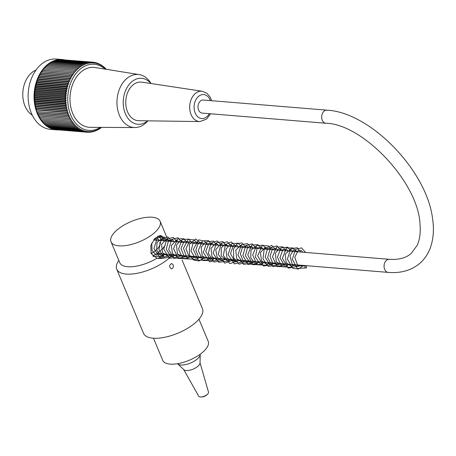 <?xml version="1.0" encoding="UTF-8"?>
<svg xmlns="http://www.w3.org/2000/svg" width="456" height="456" viewBox="0 0 456 456"><rect width="100%" height="100%" fill="white"/><g stroke="black" fill="none" stroke-linecap="round" stroke-linejoin="round"><path stroke-width="0.68" d="M153.478 338.227L162.741 360.371A24.647 10.129 -22.7 0 0 189.388 360.2A24.647 10.129 -22.7 0 0 208.221 341.344L198.958 319.2M152.834 255.93A24.647 10.129 -22.7 0 0 165.277 244.838M161.572 236.727A24.647 10.129 -22.7 0 0 157.753 236.134M151.187 253.65A18.086 7.433 -22.7 0 0 159.737 242.455M157.103 240.261A18.086 7.433 -22.7 0 0 153.803 239.674M35.995 70.059A24.117 17.231 94.7 0 0 25.006 106.083A24.117 17.231 94.7 0 0 32.29 115.186M62.238 59.519L56.305 59.035A35.289 25.211 94.7 0 0 28.289 92.14A35.289 25.211 94.7 0 0 50.53 129.379L56.47 129.863A35.289 25.211 -85.3 0 1 34.228 92.631A35.289 25.211 -85.3 0 1 62.238 59.519A35.289 25.211 -85.3 0 1 64.49 59.85M58.738 129.909A35.289 25.211 -85.3 0 1 56.47 129.863M106.14 69.289A132.645 90.795 -101.8 0 0 105.661 68.428A132.645 23.946 173.9 0 1 105.387 68.748A132.645 89.667 -105.8 0 0 104.606 67.42A132.645 28.608 171.7 0 1 104.338 67.801A132.645 88.293 -109.7 0 0 103.506 66.49A132.645 33.191 169.4 0 1 103.25 66.935A132.645 86.674 -113.5 0 0 102.372 65.641A132.645 37.683 167.1 0 1 102.127 66.154A132.645 84.816 -117.2 0 0 101.198 64.883A132.645 42.066 164.7 0 1 100.975 65.459A132.645 82.73 -120.7 0 0 100.001 64.216A132.645 46.341 162.3 0 1 99.796 64.849A132.645 80.416 -124.2 0 0 98.775 63.635A132.645 50.485 159.8 0 1 98.587 64.33A132.645 77.879 -127.5 0 0 97.521 63.145A132.645 54.492 157.3 0 1 97.362 63.897A132.645 75.132 -130.7 0 0 96.256 62.751A132.645 58.351 154.7 0 1 96.113 63.561A132.645 72.173 -133.8 0 0 94.968 62.449A132.645 62.044 152 0 1 94.854 63.316A132.645 69.021 -136.8 0 0 93.662 62.244A132.645 65.573 149.2 0 1 93.583 63.162A132.645 65.681 -139.7 0 0 92.357 62.136A132.645 68.919 146.3 0 1 92.306 63.105A132.645 62.158 -142.5 0 0 91.04 62.124A132.645 72.082 143.3 0 1 91.023 63.139A132.645 58.465 -145.2 0 0 89.718 62.21A132.645 75.04 140.2 0 1 89.735 63.264A132.645 54.612 -147.8 0 0 88.401 62.386A132.645 77.799 137 0 1 88.458 63.487A132.645 50.61 -150.4 0 0 87.085 62.66A132.645 80.341 133.7 0 1 87.181 63.8A132.645 46.472 -152.9 0 0 85.785 63.031A132.645 82.661 130.2 0 1 85.916 64.205A132.645 42.203 -155.3 0 0 84.491 63.492A132.645 84.753 126.7 0 1 84.662 64.701A132.645 37.819 -157.6 0 0 83.209 64.051A132.645 86.617 123 0 1 83.431 65.288A132.645 33.328 -159.9 0 0 81.955 64.695A132.645 88.247 119.2 0 1 82.217 65.96A132.645 28.751 -162.2 0 0 80.718 65.43A132.645 89.627 115.3 0 1 81.025 66.718A132.645 24.094 -164.4 0 0 79.504 66.251A132.645 90.767 111.3 0 1 79.857 67.562A132.645 19.369 -166.6 0 0 78.324 67.163A132.645 91.656 107.3 0 1 78.723 68.486A132.645 14.592 -168.8 0 0 77.172 68.149A132.645 92.294 103.1 0 1 77.623 69.489A132.645 9.775 -171 0 0 76.061 69.221A132.645 92.682 99 0 1 76.557 70.566A132.645 4.93 -173.1 0 0 74.984 70.367A132.645 92.813 94.8 0 1 75.531 71.717L73.952 71.586A132.645 92.688 90.6 0 1 74.545 72.943A132.645 4.782 -177.4 0 1 72.96 72.88A132.645 92.311 86.4 0 1 73.604 74.231A132.645 9.627 -179.6 0 1 72.019 74.237A132.645 91.679 82.3 0 1 72.709 75.582A132.645 14.444 178.3 0 1 71.125 75.656A132.645 90.795 78.2 0 1 71.866 76.996A132.645 19.22 176.1 0 1 70.287 77.132A132.645 89.667 74.2 0 1 71.073 78.46A132.645 23.946 173.9 0 1 69.5 78.666A132.645 88.293 70.3 0 1 70.332 79.977A132.645 28.608 171.7 0 1 68.77 80.25A132.645 86.674 66.5 0 1 69.648 81.544A132.645 33.191 169.4 0 1 68.098 81.886A132.645 84.816 62.8 0 1 69.027 83.152A132.645 37.683 167.1 0 1 67.488 83.556A132.645 82.73 59.3 0 1 68.463 84.799A132.645 42.066 164.7 0 1 66.935 85.266A132.645 80.416 55.8 0 1 67.955 86.486A132.645 46.341 162.3 0 1 66.451 87.01A132.645 77.879 52.5 0 1 67.516 88.196A132.645 50.485 159.8 0 1 66.029 88.783A132.645 75.132 49.3 0 1 67.14 89.935A132.645 54.492 157.3 0 1 65.675 90.579A132.645 72.173 46.2 0 1 66.827 91.69A132.645 58.351 154.7 0 1 65.39 92.391A132.645 69.021 43.2 0 1 66.576 93.463A132.645 62.044 152 0 1 65.168 94.215A132.645 65.681 40.3 0 1 66.399 95.241A132.645 65.573 149.2 0 1 65.014 96.051A132.645 62.158 37.5 0 1 66.285 97.031A132.645 68.919 146.3 0 1 64.934 97.892A132.645 58.465 34.8 0 1 66.234 98.821A132.645 72.082 143.3 0 1 64.917 99.727A132.645 54.612 32.2 0 1 66.257 100.605A132.645 75.04 140.2 0 1 64.974 101.551A132.645 50.61 29.6 0 1 66.342 102.378A132.645 77.799 137 0 1 65.1 103.369A132.645 46.472 27.1 0 1 66.496 104.139A132.645 80.341 133.7 0 1 65.293 105.171A132.645 42.203 24.7 0 1 66.718 105.883A132.645 82.661 130.2 0 1 65.55 106.949A132.645 37.819 22.4 0 1 67.003 107.599A132.645 84.753 126.7 0 1 65.881 108.699A132.645 33.328 20.1 0 1 67.357 109.292A132.645 86.617 123 0 1 66.274 110.42A132.645 28.751 17.8 0 1 67.773 110.95A132.645 88.247 119.2 0 1 66.736 112.108A132.645 24.094 15.6 0 1 68.252 112.569A132.645 89.627 115.3 0 1 67.26 113.749A132.645 19.369 13.4 0 1 68.793 114.148A132.645 90.767 111.3 0 1 67.847 115.345A132.645 14.592 11.2 0 1 69.392 115.676A132.645 91.656 107.3 0 1 68.491 116.896A132.645 9.775 9 0 1 70.053 117.158A132.645 92.294 103.1 0 1 69.198 118.389A132.645 4.93 6.9 0 1 70.771 118.588A132.645 92.682 99 0 1 69.962 119.825L71.541 119.956A132.645 92.813 94.8 0 1 70.783 121.199A132.645 4.782 2.6 0 0 72.367 121.262A132.645 92.688 90.6 0 1 71.655 122.51A132.645 9.627 0.4 0 0 73.239 122.504A132.645 92.311 86.4 0 1 72.578 123.747A132.645 14.444 -1.7 0 0 74.163 123.673A132.645 91.679 82.3 0 1 73.547 124.915A132.645 19.22 -3.9 0 0 75.126 124.773A132.645 90.795 78.2 0 1 74.567 126.004A132.645 23.946 -6.1 0 0 76.141 125.793A132.645 89.667 74.2 0 1 75.628 127.013A132.645 28.608 -8.3 0 0 77.189 126.739A132.645 88.293 70.3 0 1 76.722 127.942A132.645 33.191 -10.6 0 0 78.278 127.606A132.645 86.674 66.5 0 1 77.862 128.791A132.645 37.683 -12.9 0 0 79.401 128.387A132.645 84.816 62.8 0 1 79.031 129.55A132.645 42.066 -15.3 0 0 80.552 129.082A132.645 82.73 59.3 0 1 80.227 130.222A132.645 46.341 -17.7 0 0 81.732 129.692A132.645 80.416 55.8 0 1 81.453 130.798A132.645 50.485 -20.2 0 0 82.941 130.211A132.645 77.879 52.5 0 1 82.707 131.288A132.645 54.492 -22.7 0 0 84.166 130.644A132.645 75.132 49.3 0 1 83.978 131.681A132.645 58.351 -25.3 0 0 85.414 130.98A132.645 72.173 46.2 0 1 85.261 131.983A132.645 62.044 -28 0 0 86.674 131.225A132.645 69.021 43.2 0 1 86.566 132.189A132.645 65.573 -30.8 0 0 87.945 131.379A132.645 65.681 40.3 0 1 87.877 132.297A132.645 68.919 -33.7 0 0 89.222 131.436A132.645 62.158 37.5 0 1 89.194 132.308A132.645 72.082 -36.7 0 0 90.51 131.402A132.645 58.465 34.8 0 1 90.51 132.229A132.645 75.04 -39.8 0 0 91.793 131.277A132.645 54.612 32.2 0 1 91.827 132.046A132.645 77.799 -43 0 0 93.075 131.054A132.645 50.61 29.6 0 1 93.144 131.773A132.645 80.341 -46.3 0 0 94.346 130.741A132.645 46.472 27.1 0 1 94.449 131.402A132.645 82.661 -49.8 0 0 95.612 130.336A132.645 42.203 24.7 0 1 95.737 130.94A132.645 84.753 -53.3 0 0 96.866 129.84A132.645 37.819 22.4 0 1 97.02 130.387A132.645 86.617 -57 0 0 98.103 129.253A132.645 33.328 20.1 0 1 98.274 129.738A132.645 88.247 -60.8 0 0 99.317 128.581A132.645 28.751 17.8 0 1 99.511 129.002A132.645 89.627 -64.7 0 0 100.508 127.822A132.645 24.094 15.6 0 1 100.725 128.182A132.645 90.767 -68.7 0 0 101.352 127.384M105.045 69.112A33.163 23.689 94.7 0 0 75.502 74.14A33.163 23.689 94.7 0 0 70.8 115.168A33.163 23.689 94.7 0 0 100.263 127.378M100.24 128.142L100.725 128.182M98.98 128.957L99.511 129.002M97.687 129.692L98.274 129.738M96.364 130.331L97.02 130.387M95.019 130.883L95.737 130.94M93.651 131.339L94.449 131.402M92.266 131.698L93.144 131.773M90.858 131.966L91.827 132.046M89.439 132.137L90.51 132.229M88.008 132.211L89.194 132.308M57.114 129.772L87.877 132.297M55.746 129.561L86.566 132.189M54.406 129.259L85.261 131.983M53.09 128.86L83.978 131.681M51.796 128.364L51.944 128.763L82.707 131.288M50.536 127.783L50.696 128.279L81.453 130.798M49.311 127.11L49.47 127.697L80.227 130.222M48.114 126.352L48.268 127.024L79.031 129.55M46.957 125.503L47.099 126.266L77.862 128.791M45.839 124.568L45.965 125.423L76.722 127.942M44.762 123.559L44.865 124.488L75.628 127.013M43.736 122.464L43.804 123.479L74.567 126.004M42.756 121.296L42.79 122.39L73.547 124.915M41.827 120.059L41.821 121.222L72.578 123.747M40.949 118.748L40.897 119.985L71.655 122.51M67.847 115.345L37.084 112.82L37.985 113.099L37.734 114.37L38.64 114.581L38.441 115.864L39.358 116.006L39.205 117.3L40.128 117.374L40.025 118.674L70.783 121.199M40.128 117.374L71.541 119.956M39.205 117.3L69.962 119.825M39.358 116.006L70.771 118.588M38.441 115.864L69.198 118.389M38.64 114.581L70.053 117.158M37.734 114.37L68.491 116.896M37.985 113.099L69.392 115.676M105.661 68.428L105.182 68.389M104.606 67.42L104.071 67.374M103.506 66.49L102.913 66.439M102.372 65.641L101.716 65.59M101.198 64.883L100.48 64.826M100.001 64.216L99.209 64.148M98.775 63.635L97.897 63.561M97.521 63.145L96.558 63.065M96.256 62.751L95.19 62.666M94.968 62.449L93.788 62.352M93.662 62.244L61.526 59.702M91.04 62.124L60.152 59.782M89.718 62.21L58.961 59.685L58.784 59.958M88.401 62.386L57.638 59.861L57.433 60.226M87.085 62.66L56.327 60.135L56.094 60.591M85.785 63.031L55.022 60.505L54.771 61.053M84.491 63.492L53.728 60.967L53.466 61.606M83.209 64.051L52.451 61.526L52.183 62.25M81.955 64.695L51.192 62.17L50.929 62.985M80.718 65.43L49.955 62.905L49.704 63.806M79.504 66.251L48.746 63.732L48.513 64.712M78.324 67.163L47.561 64.638L47.35 65.704M77.172 68.149L46.415 65.624L46.233 66.775M76.061 69.221L45.298 66.696L45.155 67.921M74.984 70.367L44.226 67.841L44.118 69.141M73.952 71.586L43.189 69.061L43.132 70.361L74.545 72.943M72.96 72.88L42.203 70.355L42.191 71.649L73.604 74.231M72.019 74.237L41.257 71.712L41.296 73.006L72.709 75.582M71.125 75.656L40.367 73.131L40.453 74.413L71.866 76.996M70.287 77.132L39.524 74.607L39.661 75.884L71.073 78.46M69.5 78.666L38.737 76.141L38.925 77.4L70.332 79.977M68.77 80.25L38.008 77.725L38.241 78.968L69.648 81.544M68.098 81.886L37.335 79.361L37.614 80.575L69.027 83.152M67.488 83.556L36.725 81.031L37.05 82.222L68.463 84.799M66.935 85.266L36.178 82.741L36.548 83.904L67.955 86.486M66.451 87.01L35.693 84.485L36.104 85.62L67.516 88.196M66.029 88.783L35.272 86.258L35.728 87.352L67.14 89.935M65.675 90.579L34.912 88.054L35.414 89.108L66.827 91.69M65.39 92.391L34.627 89.866L35.169 90.881L66.576 93.463M65.168 94.215L34.405 91.69L34.987 92.665L66.399 95.241M65.014 96.051L34.257 93.526L34.873 94.455L66.285 97.031M64.934 97.892L34.172 95.367L34.827 96.239L66.234 98.821M64.917 99.727L34.16 97.202L34.844 98.023L66.257 100.605M64.974 101.551L34.211 99.032L34.935 99.801L66.342 102.378M65.1 103.369L34.337 100.844L35.089 101.563L66.496 104.139M65.293 105.171L34.531 102.646L35.306 103.301L66.718 105.883M65.55 106.949L34.793 104.424L35.596 105.022L67.003 107.599M65.881 108.699L35.118 106.174L35.944 106.715L67.357 109.292M66.274 110.42L35.517 107.895L36.36 108.368L67.773 110.95M66.736 112.108L35.973 109.582L36.839 109.993L68.252 112.569M67.26 113.749L37.381 111.566L68.793 114.148M151.101 83.545L150.469 82.57A26.602 19.004 94.7 0 0 139.234 74.602L95.144 67.522A30.05 21.472 94.7 0 0 70.11 95.578A30.05 21.472 94.7 0 0 90.231 127.332L134.891 127.543A26.602 19.004 94.7 0 0 147.277 121.507L147.886 120.84M37.381 111.566L37.084 112.82M36.839 109.993L36.497 111.224M36.36 108.368L35.973 109.582M35.944 106.715L35.517 107.895M35.596 105.022L35.118 106.174M35.306 103.301L34.793 104.424M35.089 101.563L34.531 102.646M34.935 99.801L34.337 100.844M34.844 98.023L34.211 99.032M34.827 96.239L34.16 97.202M34.873 94.455L34.172 95.367M34.987 92.665L34.257 93.526M35.169 90.881L34.405 91.69M35.414 89.108L34.627 89.866M35.728 87.352L34.912 88.054M36.104 85.62L35.272 86.258M36.548 83.904L35.693 84.485M37.05 82.222L36.178 82.741M37.614 80.575L36.725 81.031M38.241 78.968L37.335 79.361M38.925 77.4L38.008 77.725M39.661 75.884L38.737 76.141M40.453 74.413L39.524 74.607M41.296 73.006L40.367 73.131M42.191 71.649L41.257 71.712M43.132 70.361L42.203 70.355M139.234 74.602A26.602 19.004 94.7 0 0 120.43 86.925A26.602 19.004 94.7 0 0 119.404 115.294A26.602 19.004 94.7 0 0 134.891 127.543M150.93 83.522A23.051 16.467 94.7 0 0 129.481 84.069A23.051 16.467 94.7 0 0 125.343 113.686A23.051 16.467 94.7 0 0 147.664 120.834M127.543 111.794A19.363 13.834 94.7 0 0 138.721 120.709L199.865 121.57A15.219 10.87 -85.3 0 1 191.081 114.564A15.219 10.87 -85.3 0 1 191.645 98.382A15.219 10.87 -85.3 0 1 202.35 91.274L141.884 82.154A19.363 13.834 94.7 0 0 128.261 91.2A19.363 13.834 94.7 0 0 127.543 111.794M302.801 252.219L301.502 250.663L298.201 250.429L294.77 257.361L297.825 265.78L304.836 266.002A1.243 0.701 49.3 0 1 306.187 266.532A1.243 0.701 49.3 0 1 306.415 267.911A1.243 0.701 49.3 0 1 304.762 266.885M163.767 258.278L159.269 258.586L156.875 258.25L151.124 253.519L150.833 245.425L155.057 238.203L160.312 235.547L161.31 235.769L163.516 237.496L165.431 240.945M157.981 258.438L164.747 254.055M164.052 240.831L162.154 237.382L159.657 235.547M117.015 230.012A26.602 10.927 157.3 0 1 142.449 217.991A26.602 10.927 157.3 0 1 160.107 221.274A26.602 10.927 157.3 0 1 139.781 241.617A26.602 10.927 157.3 0 1 111.025 241.8A26.602 10.927 157.3 0 1 117.015 230.012M156.875 258.25A26.602 10.927 157.3 0 1 119.763 262.685L111.025 241.8M173.137 264.742C173.713 267.062 173.103 268.424 171.308 268.823C168.982 266.868 169.125 265.101 171.741 263.522L173.137 264.742M118.759 260.285L117.602 262.439A31.92 13.116 -22.7 0 0 116.725 269.211A31.92 13.116 -22.7 0 0 141.326 272.352A31.92 13.116 -22.7 0 0 172.448 254.687M172.807 241.549A31.92 13.116 -22.7 0 0 170.179 240.443L167.836 239.753M182.041 259.92L202.447 308.712A31.92 13.116 157.3 0 1 178.062 333.125A31.92 13.116 157.3 0 1 143.554 333.347L116.725 269.211M325.829 123.245L202.168 113.094A6.561 4.685 -85.3 0 1 198.029 106.168A6.561 4.685 -85.3 0 1 203.239 100.012L326.906 110.164C370.346 112.239 426.628 170.493 432.516 218.287C434.22 229.488 433.428 239.508 430.133 248.343C427.813 254.402 424.314 259.453 419.634 263.5C411.175 270.471 400.704 273.435 388.221 272.397A6.561 4.685 94.7 0 1 384.089 265.472A6.561 4.685 94.7 0 1 389.293 259.316C398.743 259.943 406.011 258.01 411.095 253.53L417.075 245.533C419.748 239.936 420.723 232.805 420.01 224.141C418.443 182.679 362.987 123.884 325.829 123.245A6.561 4.685 -85.3 0 1 321.697 116.32A6.561 4.685 -85.3 0 1 326.906 110.164M200.212 354.209A12.415 5.101 157.3 0 1 200.218 354.454A12.415 5.101 157.3 0 1 190.568 363.022A12.415 5.101 157.3 0 1 177.692 363.877A12.415 5.101 157.3 0 1 177.521 363.7M200.218 354.454L200.019 363.016A8.869 3.642 157.3 0 1 193.122 369.132A8.869 3.642 157.3 0 1 183.928 369.748L177.692 363.877M200.024 362.754L208.517 392.16A5.318 2.183 157.3 0 1 208.004 393.682A5.318 2.183 157.3 0 1 200.155 396.965A5.318 2.183 157.3 0 1 198.713 396.258L183.734 369.565M210.421 100.605A12.027 8.596 94.7 0 0 198.662 96.279A12.027 8.596 94.7 0 0 195.191 113.025A12.027 8.596 94.7 0 0 209.344 113.681M151.05 253.359A6.561 2.696 -22.7 0 0 151.227 252.943M202.35 91.274L207.013 93.332L210.13 97.031L211.63 100.702M210.558 113.783L206.562 119.101L199.865 121.57M300.39 265.187L298.532 266.378L292.416 264.925L289.942 255.816L293.995 249.717L297.865 251.815M295.442 264.782L291.526 266.401L286.191 262.741L285.205 254.351L290.307 249.25L292.912 251.404M290.495 264.377L284.51 265.546L279.95 257.8L282.931 249.483L286.761 249.523L287.964 250.999M285.547 263.967L283.267 265.318L276.313 261.955L275.401 253.205L279.391 248.446L283.028 250.595M280.605 263.562L278.884 264.691L272.762 263.437L270.02 256.152L272.386 249.238L276.313 248.332L278.069 250.19M275.658 263.158L269.496 264.246L265.164 257.093L267.461 248.811L271.508 248.013L273.121 249.785M270.71 262.753L266.811 264.372L261.522 260.821L260.422 252.561L265.552 247.215L268.179 249.375M265.757 262.342L260.04 263.625L255.411 257.195L257.019 248.64L260.507 246.793L263.232 248.97M260.815 261.938L254.779 263.089L250.726 257.857L250.999 250.19L255.565 246.388L258.284 248.566M255.862 261.533L250.076 262.787L245.408 255.742L247.676 247.18L251.473 246.246L253.336 248.161M250.925 261.128L250.019 261.812L243.327 261.237L240.352 254.072L242.575 246.941L246.821 246.006L248.389 247.75M245.978 260.724L242.05 262.342L236.681 258.603L235.786 250.127L240.859 245.191L243.447 247.346M241.03 260.313L234.863 261.402L230.474 253.61L233.455 245.431L237.291 245.453L238.499 246.941M236.083 259.909L234.002 261.185L227.077 258.29L225.874 249.375L229.921 244.387L233.557 246.536M231.124 259.504L228.011 261.066L221.228 255.976L221.245 247.956L224.99 243.977L228.61 246.132M226.193 259.099L222.22 260.718L217.17 257.452L215.751 249.683L220.926 243.544L223.657 245.721M221.245 258.689L217.33 260.308L212 256.665L211.003 248.292L216.104 243.156L218.715 245.317M216.298 258.284L210.102 259.356L205.73 251.427L208.854 243.31L212.809 243.652L213.767 244.912M211.35 257.879L209.218 259.173L202.293 256.169L201.153 247.3L205.177 242.358L208.825 244.507M206.408 257.475L204.676 258.603L198.816 257.589L195.823 250.219L198.246 243.088L202.019 242.193L203.866 244.097M201.461 257.07L195.248 258.136L190.961 251.011L193.224 242.757L197.288 241.908L198.924 243.692M196.525 256.66L196.023 257.059L189.257 257.059L185.94 248.645L189.371 241.498L192.985 241.988L193.988 243.287M191.571 256.255L189.981 257.321L184.361 256.694L180.981 248.554L184.161 241.252L188.111 241.657L189.035 242.883M186.618 255.85L184.361 257.19L177.418 253.895L176.478 245.066L180.519 240.312L184.093 242.478M181.67 255.445L177.583 257.059L172.505 253.547L171.308 245.59L176.54 239.913L179.14 242.068M176.728 255.035L170.686 256.186L166.246 249.118L168.481 240.739L172.55 239.873L174.192 241.663M171.781 254.63L167.871 256.249L162.553 252.63L161.521 244.291L166.634 239.098L169.244 241.258M166.833 254.226L160.729 255.343L156.733 250.11L157.001 242.506L161.669 238.687L164.297 240.848M161.88 253.821L156.243 255.132L152.07 250.549L151.723 243.116M154.521 238.79L157.742 238.676L159.355 240.443M306.415 267.911L297.261 268.453L292.33 259.276L295.459 249.426L301.553 247.87L305.623 252.453M303.514 265.443L298.441 269.023L292.792 268.327L287.405 259.128L290.592 248.942L297.141 247.705L300.675 252.043M298.572 265.039L297.261 266.481L288.249 268.134L282.429 258.438L286.311 247.967L293.179 247.927L295.727 251.638M293.618 264.634L290.643 267.324L281.665 266.692L277.442 257.155L281.038 247.819L287.747 247.175L290.78 251.233M288.676 264.224L286.186 266.606L277.123 266.589L272.494 256.728L276.467 247.118L282.84 246.793L285.838 250.828M283.729 263.819L281.842 265.757L272.654 266.498L267.621 257.549L270.482 247.642L276.9 245.875L280.89 250.418M278.787 263.414L277.248 265.056L268.299 266.424L262.952 258.843L264.224 249.05L271.696 245.374L275.943 250.013M273.845 263.009L272.471 264.503L263.477 266.082L257.663 255.816L262.297 245.459L268.555 245.989L270.995 249.609M268.886 262.599L266.03 265.221L257.03 264.736L252.709 255.046L256.483 245.647L263.146 245.231L266.047 249.204M263.944 262.194L261.687 264.412L252.578 264.685L247.762 254.801L251.775 245.054L257.891 244.633L261.1 248.794M258.997 261.79L256.967 263.842L247.813 264.4L242.877 255.371L245.824 245.533L252.214 243.863L256.158 248.389M254.055 261.385L252.561 262.987L243.595 264.412L237.941 255.069L241.332 244.684L247.579 243.595L251.21 247.984M249.107 260.98L248.013 262.217L238.938 264.144L233.717 257.982L233.518 249.056L236.898 243.863L241.845 242.883L246.263 247.579M244.165 260.57L243.242 261.624L234.435 263.921L228.068 254.505L231.728 243.635L238.397 243.19L241.315 247.175M239.212 260.165L238.773 260.701L229.818 263.636L223.355 255.502L225.424 244.627L231.34 241.925L236.373 246.764M234.259 259.76L224.631 263.146L218.247 254.22L221.274 243.316L227.362 241.783L231.426 246.36M229.322 259.356L227.806 260.974L218.846 262.371L213.214 253.097L216.514 242.734L222.784 241.537L226.478 245.955M224.375 258.951L223.201 260.262L214.149 262.086L208.375 253.53L210.82 243.116L217.335 240.928L221.53 245.55M219.433 258.541L218.407 259.703L209.629 261.864L203.347 252.527L206.87 241.708L213.568 241.099L216.583 245.14M214.48 258.136L212.057 260.473L202.977 260.536L198.297 250.561L202.413 240.922L208.512 240.625L211.635 244.735M209.532 257.731L207.337 259.903L198.217 260.262L193.355 249.358L198.679 239.845L204.898 241.315L206.693 244.33M204.584 257.321L199.033 261.014L193.452 259.966L189.479 255.064L189.354 244.359L195.738 239.007L201.746 243.926M199.637 256.916L196.61 259.635L187.296 258.649L183.477 248.292L188.123 239.354L194.387 239.919L196.798 243.515M194.689 256.511L191.873 259.105L182.867 258.677L178.513 249.124L182.115 239.696L188.818 239.058L191.851 243.111M189.747 256.107L187.302 258.455L178.228 258.495L173.565 248.611L177.561 238.978L183.928 238.687L186.903 242.706M184.8 255.702L182.987 257.577L173.782 258.415L168.697 249.466L171.553 239.52L177.965 237.753L181.961 242.301M179.858 255.292L178.359 256.899L169.393 258.318L163.755 249.136L166.947 238.773L173.491 237.559L177.013 241.897M174.91 254.887L173.696 256.238L164.656 258.016L158.922 249.557L161.242 239.195L167.808 236.841L172.066 241.486M169.963 254.482L168.76 255.816L160.358 257.874L153.9 248.611L157.377 237.667L164.08 237.023L167.118 241.081M165.009 254.077L162.53 256.449L153.467 256.443L153.016 256.107M157.936 236.037L159.138 236.624L162.171 240.677M160.107 221.274L168.435 241.19M180.114 255.314L180.519 256.278M150.862 252.915L152.201 253.023M156.904 253.411L388.221 272.397M153.575 239.97L389.293 259.316M151.78 253.291L151.648 252.977M200.155 396.965A8.869 8.869 0 0 0 208.004 393.682"/></g></svg>
